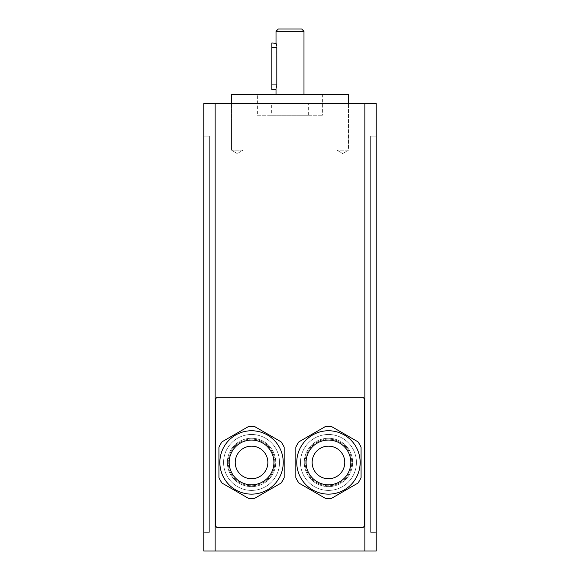 <?xml version="1.0" encoding="UTF-8"?>
<svg xmlns="http://www.w3.org/2000/svg" width="580" height="580" viewBox="0 0 580 580"><rect width="100%" height="100%" fill="white"/><g stroke="black" fill="none" stroke-linecap="round" stroke-linejoin="round"><path stroke-width="0.43" stroke-dasharray="2.9 2.17" d="M279.517 462.449A27.963 27.963 0 0 1 237.568 486.663A27.963 27.963 0 0 1 237.568 438.226A27.963 27.963 0 0 1 279.517 462.449A27.963 27.963 0 0 0 237.568 438.226A27.963 27.963 0 0 0 237.568 486.663A27.963 27.963 0 0 0 279.517 462.449M356.417 462.449A27.963 27.963 0 0 1 314.469 486.663A27.963 27.963 0 0 1 314.469 438.226A27.963 27.963 0 0 1 356.417 462.449A27.963 27.963 0 0 0 314.469 438.226A27.963 27.963 0 0 0 314.469 486.663A27.963 27.963 0 0 0 356.417 462.449M217.05 397.199A97.875 97.875 0 0 0 215.426 399.054L215.426 525.842A97.875 97.875 0 0 0 217.05 527.698L362.95 527.698A97.875 97.875 0 0 0 364.574 525.842L364.574 399.054A97.875 97.875 0 0 0 362.95 397.199L217.05 397.199M271.824 89.588L271.824 84.927L276.82 84.927L276.725 46.103M271.824 84.927L271.824 42.985M276.015 89.588L276.725 86.471M276.269 43.804L276.109 43.275M278.349 29L301.651 29M303.985 31.327L276.015 31.327M276.015 103.574L303.985 103.574L276.015 103.574L276.015 94.25M242.998 150.176L231.543 150.176L242.998 150.176L237.271 153.62L242.998 150.176L231.543 150.176L242.998 150.176L242.998 103.574L231.543 103.574L242.998 103.574L231.543 103.574L231.543 150.176L237.271 153.62L231.543 150.176L231.543 103.574L242.998 103.574L242.998 150.176M348.457 150.176L337.002 150.176L348.457 150.176L342.729 153.62L348.457 150.176L337.002 150.176L348.457 150.176L348.457 103.574L337.002 103.574L348.457 103.574L337.002 103.574L337.002 150.176L342.729 153.62L337.002 150.176L337.002 103.574L348.457 103.574L348.457 150.176M271.36 103.574L308.64 103.574L271.36 103.574L271.36 115.224L308.64 115.224L271.36 115.224M257.375 115.224L322.625 115.224L257.375 115.224L257.375 94.25L322.625 94.25L257.375 94.25M231.739 94.25L348.261 94.25M231.739 103.574L348.261 103.574L231.739 103.574M376.224 136.198L370.627 136.198L376.224 136.198L376.224 532.36L376.224 136.198L370.627 136.198L376.224 136.198L376.224 532.36L370.627 532.36L376.224 532.36L370.627 532.36L370.627 136.198L370.627 532.36L376.224 532.36L376.224 136.198M370.627 532.36L370.627 136.198L370.627 532.36M203.776 136.198L209.373 136.198L203.776 136.198L203.776 532.36L203.776 136.198L209.373 136.198L203.776 136.198L203.776 532.36L209.373 532.36L203.776 532.36L209.373 532.36L209.373 136.198L209.373 532.36L203.776 532.36L203.776 136.198M209.373 532.36L209.373 136.198L209.373 532.36M215.137 551L215.137 103.574L203.776 103.574L203.776 551L376.224 551L376.224 103.574L364.863 103.574L364.863 551M364.863 103.574L215.137 103.574M298.954 441.808A36.003 36.003 0 0 0 295.829 447.216L295.829 477.673A36.003 36.003 0 0 0 298.954 483.089L325.329 498.314A36.003 36.003 0 0 0 331.579 498.314L357.954 483.089A36.003 36.003 0 0 0 361.079 477.673L361.079 447.216A36.003 36.003 0 0 0 357.954 441.808L331.579 426.575A36.003 36.003 0 0 0 325.329 426.575L298.954 441.808A36.003 36.003 0 0 0 295.829 447.216A36.003 36.003 0 0 1 298.954 441.808M352.669 476.426A27.963 27.963 0 0 1 314.469 486.663A27.963 27.963 0 0 1 304.232 448.463A27.963 27.963 0 0 1 342.432 438.226A27.963 27.963 0 0 1 352.669 476.426A27.963 27.963 0 0 0 342.432 438.226A27.963 27.963 0 0 0 304.232 448.463A27.963 27.963 0 0 0 314.469 486.663A27.963 27.963 0 0 0 352.669 476.426M295.829 477.673L295.829 447.216L295.829 477.673A36.003 36.003 0 0 0 298.954 483.089A36.003 36.003 0 0 1 295.829 477.673M325.329 498.314L298.954 483.089L325.329 498.314A36.003 36.003 0 0 0 331.579 498.314A36.003 36.003 0 0 1 325.329 498.314M357.954 483.089L331.579 498.314L357.954 483.089A36.003 36.003 0 0 0 361.079 477.673A36.003 36.003 0 0 1 357.954 483.089M361.079 447.216L361.079 477.673L361.079 447.216A36.003 36.003 0 0 0 357.954 441.808L331.579 426.575L357.954 441.808M304.232 448.463A27.963 27.963 0 0 0 328.454 490.412A27.963 27.963 0 0 0 352.669 448.463A27.963 27.963 0 0 0 304.232 448.463A27.963 27.963 0 0 0 328.454 490.412A27.963 27.963 0 0 0 352.669 448.463A27.963 27.963 0 0 0 304.232 448.463M308.27 450.798A23.302 23.302 0 0 0 328.454 485.75A23.302 23.302 0 0 0 348.631 450.798A23.302 23.302 0 0 0 308.27 450.798A23.302 23.302 0 0 0 328.454 485.75A23.302 23.302 0 0 0 348.631 450.798A23.302 23.302 0 0 0 308.27 450.798M218.921 477.673A36.003 36.003 0 0 0 222.046 483.089L248.421 498.314A36.003 36.003 0 0 0 254.671 498.314L281.046 483.089A36.003 36.003 0 0 0 284.171 477.673L284.171 447.216A36.003 36.003 0 0 0 281.046 441.808L254.671 426.575A36.003 36.003 0 0 0 248.421 426.575L222.046 441.808A36.003 36.003 0 0 0 218.921 447.216L218.921 477.673A36.003 36.003 0 0 0 222.046 483.089A36.003 36.003 0 0 1 218.921 477.673M275.768 448.463A27.963 27.963 0 0 1 265.531 486.663A27.963 27.963 0 0 1 227.331 476.426A27.963 27.963 0 0 1 237.568 438.226A27.963 27.963 0 0 1 275.768 448.463A27.963 27.963 0 0 0 237.568 438.226A27.963 27.963 0 0 0 227.331 476.426A27.963 27.963 0 0 0 265.531 486.663A27.963 27.963 0 0 0 275.768 448.463M248.421 498.314L222.046 483.089L248.421 498.314A36.003 36.003 0 0 0 254.671 498.314A36.003 36.003 0 0 1 248.421 498.314M281.046 483.089L254.671 498.314L281.046 483.089A36.003 36.003 0 0 0 284.171 477.673A36.003 36.003 0 0 1 281.046 483.089M284.171 447.216L284.171 477.673L284.171 447.216A36.003 36.003 0 0 0 281.046 441.808A36.003 36.003 0 0 1 284.171 447.216M254.671 426.575L281.046 441.808L254.671 426.575A36.003 36.003 0 0 0 248.421 426.575L222.046 441.808L248.421 426.575M227.331 476.426A27.963 27.963 0 0 0 275.768 476.426A27.963 27.963 0 0 0 251.546 434.485A27.963 27.963 0 0 0 227.331 476.426A27.963 27.963 0 0 0 275.768 476.426A27.963 27.963 0 0 0 251.546 434.485A27.963 27.963 0 0 0 227.331 476.426M231.369 474.099A23.302 23.302 0 0 0 271.73 474.099A23.302 23.302 0 0 0 251.546 439.14A23.302 23.302 0 0 0 231.369 474.099A23.302 23.302 0 0 0 271.73 474.099A23.302 23.302 0 0 0 251.546 439.14A23.302 23.302 0 0 0 231.369 474.099M331.579 426.575A36.003 36.003 0 0 0 325.329 426.575M360.144 462.449A31.69 31.69 0 0 1 328.454 494.138A31.69 31.69 0 0 1 296.757 462.449A31.69 31.69 0 0 1 328.454 430.751A31.69 31.69 0 0 1 360.144 462.449M304.268 462.449A24.179 24.179 0 0 0 340.54 483.387A24.179 24.179 0 0 0 340.54 441.503A24.179 24.179 0 0 0 304.268 462.449A24.179 24.179 0 0 1 340.54 441.503A24.179 24.179 0 0 1 340.54 483.387A24.179 24.179 0 0 1 304.268 462.449A24.179 24.179 0 0 1 328.454 438.27A24.179 24.179 0 0 1 352.633 462.449A24.179 24.179 0 0 1 328.454 486.627A24.179 24.179 0 0 1 304.268 462.449A24.179 24.179 0 0 0 328.454 486.627A24.179 24.179 0 0 0 352.633 462.449A24.179 24.179 0 0 0 328.454 438.27A24.179 24.179 0 0 0 304.268 462.449M344.767 462.449A16.312 16.312 0 0 0 320.298 448.318A16.312 16.312 0 0 0 320.298 476.572A16.312 16.312 0 0 0 344.767 462.449A16.312 16.312 0 0 1 320.298 476.572A16.312 16.312 0 0 1 320.298 448.318A16.312 16.312 0 0 1 344.767 462.449M312.142 462.449A16.312 16.312 0 0 1 336.61 448.318A16.312 16.312 0 0 1 336.61 476.572A16.312 16.312 0 0 1 312.142 462.449M296.757 462.449A31.69 31.69 0 0 0 344.295 489.89A31.69 31.69 0 0 0 344.295 435A31.69 31.69 0 0 0 296.757 462.449M222.046 441.808A36.003 36.003 0 0 0 218.921 447.216M283.243 462.449A31.69 31.69 0 0 1 251.546 494.138A31.69 31.69 0 0 1 219.856 462.449A31.69 31.69 0 0 1 251.546 430.751A31.69 31.69 0 0 1 283.243 462.449M227.367 462.449A24.179 24.179 0 0 0 263.639 483.387A24.179 24.179 0 0 0 263.639 441.503A24.179 24.179 0 0 0 227.367 462.449A24.179 24.179 0 0 1 263.639 441.503A24.179 24.179 0 0 1 263.639 483.387A24.179 24.179 0 0 1 227.367 462.449A24.179 24.179 0 0 1 251.546 438.27A24.179 24.179 0 0 1 275.732 462.449A24.179 24.179 0 0 1 251.546 486.627A24.179 24.179 0 0 1 227.367 462.449A24.179 24.179 0 0 0 251.546 486.627A24.179 24.179 0 0 0 275.732 462.449A24.179 24.179 0 0 0 251.546 438.27A24.179 24.179 0 0 0 227.367 462.449M267.858 462.449A16.312 16.312 0 0 0 243.39 448.318A16.312 16.312 0 0 0 243.39 476.572A16.312 16.312 0 0 0 267.858 462.449A16.312 16.312 0 0 1 243.39 476.572A16.312 16.312 0 0 1 243.39 448.318A16.312 16.312 0 0 1 267.858 462.449M235.233 462.449A16.312 16.312 0 0 1 259.702 448.318A16.312 16.312 0 0 1 259.702 476.572A16.312 16.312 0 0 1 235.233 462.449M219.856 462.449A31.69 31.69 0 0 0 267.394 489.89A31.69 31.69 0 0 0 267.394 435A31.69 31.69 0 0 0 219.856 462.449M271.824 47.64L276.82 47.64M303.985 103.574L303.985 94.25M308.64 115.224L308.64 103.574M322.625 94.25L322.625 115.224"/><path stroke-width="0.87" d="M217.05 397.199A97.875 97.875 0 0 0 215.426 399.054L215.426 525.842A97.875 97.875 0 0 0 217.05 527.698L362.95 527.698A97.875 97.875 0 0 0 364.574 525.842L364.574 399.054A97.875 97.875 0 0 0 362.95 397.199L217.05 397.199M276.725 86.471L276.82 84.927C275.942 90.937 275.942 90.937 276.82 84.927L271.824 84.927L271.824 89.588L276.015 89.588L276.015 94.25M276.109 43.275L271.824 42.985L271.824 84.927M271.824 47.64L276.82 47.64C275.942 41.63 275.942 41.63 276.82 47.64L276.82 84.927M276.725 46.103L276.269 43.804M301.651 29L278.349 29L276.015 31.327L303.985 31.327L301.651 29M276.015 42.978L276.015 31.327M348.261 103.574L348.261 94.25L231.739 94.25L231.739 103.574M203.776 551L203.776 103.574L215.137 103.574L215.137 551L203.776 551M376.224 103.574L376.224 551L364.863 551L364.863 103.574L376.224 103.574M215.137 103.574L364.863 103.574M215.137 551L364.863 551M357.954 441.808A36.003 36.003 0 0 1 361.079 447.216L361.079 477.673A36.003 36.003 0 0 1 357.954 483.089L331.579 498.314A36.003 36.003 0 0 1 325.329 498.314L298.954 483.089A36.003 36.003 0 0 1 295.829 477.673L295.829 447.216A36.003 36.003 0 0 1 298.954 441.808L325.329 426.575A36.003 36.003 0 0 1 331.579 426.575L357.954 441.808A36.003 36.003 0 0 1 361.079 447.216M248.421 426.575A36.003 36.003 0 0 1 254.671 426.575L281.046 441.808A36.003 36.003 0 0 1 284.171 447.216L284.171 477.673A36.003 36.003 0 0 1 281.046 483.089L254.671 498.314A36.003 36.003 0 0 1 248.421 498.314L222.046 483.089A36.003 36.003 0 0 1 218.921 477.673L218.921 447.216A36.003 36.003 0 0 1 222.046 441.808L248.421 426.575A36.003 36.003 0 0 1 254.671 426.575M325.329 426.575A36.003 36.003 0 0 1 331.579 426.575M360.144 462.449A31.69 31.69 0 0 0 328.454 430.751A31.69 31.69 0 0 0 296.757 462.449A31.69 31.69 0 0 0 328.454 494.138A31.69 31.69 0 0 0 360.144 462.449M312.142 462.449A16.312 16.312 0 0 1 328.454 446.136A16.312 16.312 0 0 1 344.767 462.449A16.312 16.312 0 0 1 328.454 478.761A16.312 16.312 0 0 1 312.142 462.449M296.757 462.449A31.69 31.69 0 0 0 344.295 489.89A31.69 31.69 0 0 0 344.295 435A31.69 31.69 0 0 0 296.757 462.449A31.69 31.69 0 0 0 344.295 489.89A31.69 31.69 0 0 0 344.295 435A31.69 31.69 0 0 0 296.757 462.449M218.921 447.216A36.003 36.003 0 0 1 222.046 441.808M283.243 462.449A31.69 31.69 0 0 0 251.546 430.751A31.69 31.69 0 0 0 219.856 462.449A31.69 31.69 0 0 0 251.546 494.138A31.69 31.69 0 0 0 283.243 462.449M235.233 462.449A16.312 16.312 0 0 1 251.546 446.136A16.312 16.312 0 0 1 267.858 462.449A16.312 16.312 0 0 1 251.546 478.761A16.312 16.312 0 0 1 235.233 462.449M219.856 462.449A31.69 31.69 0 0 0 267.394 489.89A31.69 31.69 0 0 0 267.394 435A31.69 31.69 0 0 0 219.856 462.449A31.69 31.69 0 0 0 267.394 489.89A31.69 31.69 0 0 0 267.394 435A31.69 31.69 0 0 0 219.856 462.449M306.08 462.449A22.373 22.373 0 0 0 339.633 481.821A22.373 22.373 0 0 0 339.633 443.069A22.373 22.373 0 0 0 306.08 462.449M229.18 462.449A22.373 22.373 0 0 0 262.733 481.821A22.373 22.373 0 0 0 262.733 443.069A22.373 22.373 0 0 0 229.18 462.449M303.985 94.25L303.985 31.327"/></g></svg>
